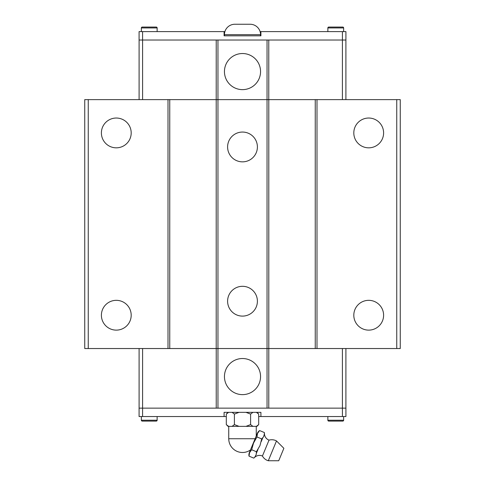 <?xml version="1.0" encoding="UTF-8"?>
<svg xmlns="http://www.w3.org/2000/svg" width="485" height="485" viewBox="0 0 485 485"><rect width="100%" height="100%" fill="white"/><g stroke="black" fill="none" stroke-linecap="round" stroke-linejoin="round"><path stroke-width="0.73" d="M254.801 457.088L256.225 454.5L256.407 451.711L259.948 445.685L261.7 438.925L263.549 436.821L264.452 433.79A7.081 7.081 0 0 0 269.011 440.137L262.433 456.021A7.081 7.081 0 0 0 254.722 457.288A6.378 6.378 0 0 1 253.758 458.107L254.722 457.288M131.192 315.232A14.902 14.902 0 0 1 116.291 330.127A14.902 14.902 0 0 1 101.395 315.232A14.902 14.902 0 0 1 116.291 300.33A14.902 14.902 0 0 1 131.192 315.232M131.192 132.926A14.902 14.902 0 0 1 116.291 147.828A14.902 14.902 0 0 1 101.395 132.926A14.902 14.902 0 0 1 116.291 118.031A14.902 14.902 0 0 1 131.192 132.926M383.605 315.232A14.902 14.902 0 0 1 368.709 330.127A14.902 14.902 0 0 1 353.808 315.232A14.902 14.902 0 0 1 368.709 300.33A14.902 14.902 0 0 1 383.605 315.232M383.605 132.926A14.902 14.902 0 0 1 368.709 147.828A14.902 14.902 0 0 1 353.808 132.926A14.902 14.902 0 0 1 368.709 118.031A14.902 14.902 0 0 1 383.605 132.926M227.598 301.203A14.902 14.902 0 0 1 242.5 286.308A14.902 14.902 0 0 1 257.402 301.203A14.902 14.902 0 0 1 242.5 316.105A14.902 14.902 0 0 1 227.598 301.203M227.598 146.955A14.902 14.902 0 0 1 242.5 132.053A14.902 14.902 0 0 1 257.402 146.955A14.902 14.902 0 0 1 242.5 161.851A14.902 14.902 0 0 1 227.598 146.955M224.446 376.578A18.054 18.054 0 0 1 242.5 358.524A18.054 18.054 0 0 1 260.554 376.578A18.054 18.054 0 0 1 242.5 394.632A18.054 18.054 0 0 1 224.446 376.578M339.803 421.101L342.768 421.101A0.879 0.879 0 0 0 343.641 420.228L343.641 416.548M327.866 416.548L327.866 420.228A0.879 0.879 0 0 0 328.739 421.101L333.728 421.101M153.296 421.101L156.261 421.101A0.879 0.879 0 0 0 157.134 420.228L157.134 416.548M141.359 416.548L141.359 420.228A0.879 0.879 0 0 0 142.232 421.101L145.197 421.101M276.498 440.932L283.87 448.304L278.717 460.75L268.29 460.75L276.498 440.932A9.839 9.839 0 0 0 269.011 440.137M262.433 456.021A9.839 9.839 0 0 0 268.29 460.75M256.256 426.363L256.256 435.973L257.335 433.366L249.387 452.547A6.378 6.378 0 0 0 249.005 456.136L253.758 458.107M249.387 452.547L250.466 449.953A13.756 13.756 0 0 1 228.744 438.737L228.744 426.363M249.011 456.136L249.581 452.626L251.654 449.74L253.552 443.035L256.953 436.955L257.523 433.445L259.602 430.565A6.378 6.378 0 0 0 257.335 433.366M257.959 449.462L256.426 453.166M262.749 437.906L261.215 441.617M264.452 433.79A6.378 6.378 0 0 0 264.349 432.529L264.373 433.984M228.059 426.363L226.307 424.611L228.623 426.363L228.059 426.363M258.693 424.611L256.941 426.363L256.377 426.363L258.699 424.611L258.693 414.087L256.941 412.341M228.059 412.341L226.307 414.087L226.307 424.611M260.554 71.58A18.054 18.054 0 0 1 242.5 89.634A18.054 18.054 0 0 1 224.446 71.58A18.054 18.054 0 0 1 242.5 53.526A18.054 18.054 0 0 1 260.554 71.58M260.554 35.817L260.554 34.659L224.446 34.659L224.446 35.817M224.446 34.659A10.409 10.409 0 0 1 234.855 24.25L250.145 24.25A10.409 10.409 0 0 1 260.554 34.659M147.222 27.057L142.232 27.057A0.879 0.879 0 0 0 141.359 27.93L141.359 31.61M157.134 31.61L157.134 27.93A0.879 0.879 0 0 0 156.261 27.057L151.272 27.057M331.704 27.057L328.739 27.057A0.879 0.879 0 0 0 327.866 27.93L327.866 31.61M343.641 31.61L343.641 27.93A0.879 0.879 0 0 0 342.768 27.057L339.803 27.057M342.398 99.625L342.416 31.61L345.92 31.61L345.92 40.025L139.08 40.025L139.08 31.61L224.901 31.61M328.739 27.057L342.768 27.057M142.232 27.057L156.261 27.057M342.416 31.61L260.906 31.61L260.906 35.817L224.094 35.817L224.094 31.61M142.602 99.625L142.584 31.61M260.099 31.61L260.906 31.61M268.775 40.025L268.775 99.625L267.041 99.625L267.041 40.025M88.246 99.625L88.246 348.533L84.742 348.533L84.742 99.625L216.207 99.625L216.225 40.025M216.225 408.134L216.225 348.533L267.041 348.533L267.041 99.625L217.959 99.625L217.959 40.025M345.902 99.625L345.902 40.025M139.098 99.625L139.098 40.025M142.602 348.533L142.584 416.548L139.08 416.548L139.08 408.134L345.92 408.134L345.92 416.548L258.693 416.548M258.699 414.093L256.377 412.341M252.915 412.341L250.593 414.093L245.962 412.341M239.038 412.341L234.394 414.093L232.085 412.341M228.623 412.341L226.301 414.093M228.623 426.363L232.085 426.363L234.407 424.611L239.038 426.363L232.085 426.363M234.407 414.087L234.407 424.611M250.593 414.087L250.593 424.611L252.915 426.363L256.377 426.363M252.915 426.363L245.962 426.363L250.606 424.611M239.038 426.363L245.962 426.363M251.654 449.74L256.407 451.711M256.953 436.955L261.7 438.925M259.602 430.565L264.349 432.529M156.261 421.101L142.232 421.101M342.768 421.101L328.739 421.101M226.307 416.548L224.094 416.548L224.094 412.341L260.906 412.341L260.906 416.548M142.584 416.548L224.094 416.548M342.398 348.533L342.416 416.548M169.756 99.625L169.756 348.533L216.207 348.533L216.207 99.625L217.959 99.625L217.959 408.134M267.041 408.134L267.041 348.533L268.793 348.533L268.793 99.625L316.996 99.625L316.996 348.533L268.793 348.533L268.775 408.134M139.098 348.533L139.098 408.134M345.902 348.533L345.902 408.134M396.754 348.533L400.258 348.533L400.258 99.625L396.754 99.625L396.754 348.533L316.996 348.533M169.756 348.533L168.004 348.533L168.004 99.625M88.246 348.533L168.004 348.533M316.996 99.625L396.754 99.625M315.244 99.625L315.244 348.533M327.866 27.93L343.641 27.93M141.359 27.93L157.134 27.93M255.11 438.737L228.744 438.737M157.134 420.228L141.359 420.228M343.641 420.228L327.866 420.228"/></g></svg>
